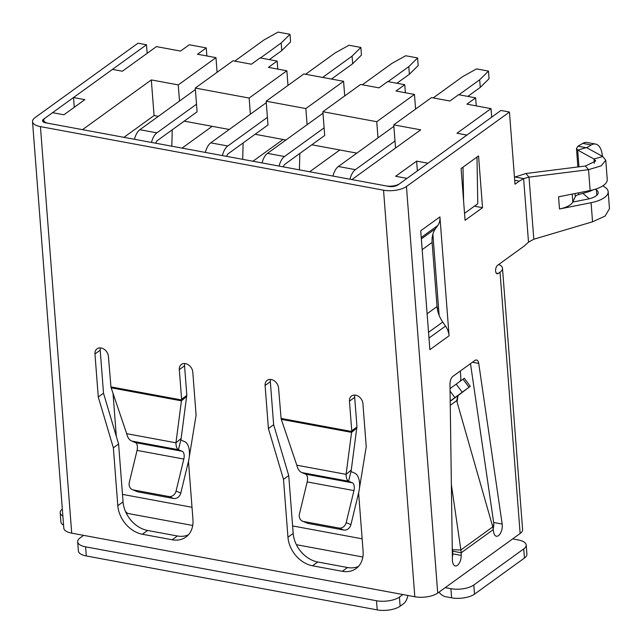 <?xml version="1.0" encoding="UTF-8"?>
<svg xmlns="http://www.w3.org/2000/svg" width="642" height="642" viewBox="0 0 642 642"><rect width="100%" height="100%" fill="white"/><g stroke="black" fill="none" stroke-linecap="round" stroke-linejoin="round"><path stroke-width="0.96" d="M122.478 494.388L192.006 507.276M292.608 525.926L362.144 538.815M192.72 525.477L127.557 513.399L125.487 511.522M362.858 557.015L296.379 544.689M438.582 308.393L437.21 308.136M206.885 55.966L206.267 47.917L189.254 44.763L180.522 51.079L156.423 46.609L122.381 71.222L112.454 69.384L73.517 97.536L74.271 107.294M158.349 116.346L154.064 115.552L151.319 79.921L82.529 129.652L48.503 123.352A10.015 4.045 -4.4 0 1 43.76 120.327A10.015 4.045 -4.4 0 1 45.237 117.984L52.572 112.687L63.911 114.782L84.864 99.638L73.517 97.536M351.912 179.583L385.938 185.891A10.015 4.045 175.6 0 0 399.685 183.684L407.012 178.38L395.673 176.277L416.626 161.126L427.965 163.228L466.903 135.085L456.976 133.239L491.018 108.626L466.919 104.156L475.65 97.849L458.637 94.695L449.906 101.011L431.472 97.592L393.763 124.853L420.703 129.853L351.912 179.583M151.319 79.921L178.259 84.913L215.969 57.652L217.1 72.289M206.267 47.917L197.543 54.233L215.969 57.652M309.669 171.751L339.795 149.979L311.811 144.787M285.955 139.996L255.099 134.274M252.956 161.246L283.082 139.466M229.242 129.483L184.214 121.137M182.071 148.101L212.189 126.322M123.938 137.332L154.064 115.552M356.84 153.133L339.795 149.979M417.372 170.892L416.626 161.126M463.588 201.018L463.01 167.161L476.974 157.065L477.776 203.739L464.535 213.313M491.018 108.626L491.676 117.165M242.708 159.344L243.117 142.941M171.823 146.207L172.225 129.804M299.421 169.857L299.83 153.454M178.259 84.913L179.503 101.051M395.544 148.037L393.763 124.853M476.268 105.89L475.65 97.849M414.459 94.438L396.026 91.02L404.757 84.712L387.744 81.558L379.013 87.866L360.587 84.455L322.87 111.716L376.75 121.707L414.459 94.438L415.591 109.076M343.574 81.301L303.875 73.942L266.165 101.203L305.857 108.562L343.574 81.301L344.698 95.939M286.862 70.789L268.428 67.37L277.159 61.062L260.146 57.908L251.415 64.216L232.982 60.797L195.272 88.066L249.152 98.049L286.862 70.789L287.985 85.426M405.375 92.753L404.757 84.712M277.777 69.103L277.159 61.062M283.299 166.864A5.008 2.52 -79.5 0 1 285.072 164.127L324.7 135.47L322.87 111.716M377.994 137.845L376.75 121.707M266.165 101.203L267.987 124.957L228.359 153.615A5.008 2.52 -79.5 0 0 226.586 156.359M250.388 114.196L249.152 98.049M195.272 88.066L197.102 111.82L157.467 140.478A5.008 2.52 -79.5 0 0 155.693 143.214M305.857 108.562L307.101 124.7M349.986 179.23A13.354 6.725 -79.5 0 1 355.371 169.649L395.007 140.999M393.875 126.354L338.358 166.495A13.354 6.725 100.5 0 0 332.973 176.077M488.482 71.093L489.068 78.709L480.264 87.392L479.678 79.777L488.482 71.093L476.565 68.887L462.665 76.623L433.222 97.913M467.809 96.396L480.264 87.392M458.958 94.759L479.678 79.777M279.101 166.085A13.354 6.725 -79.5 0 1 284.486 156.512L324.114 127.854M322.99 113.217L267.465 153.358A13.354 6.725 100.5 0 0 262.088 162.932M417.589 57.957L418.175 65.572L409.379 74.247L408.793 66.64L417.589 57.957L405.68 55.75L391.78 63.486L362.329 84.776M396.917 83.259L409.379 74.247M388.073 81.614L408.793 66.64M222.389 155.581A13.354 6.725 -79.5 0 1 227.774 145.999L267.401 117.35M266.278 102.704L210.761 142.845A13.354 6.725 100.5 0 0 205.376 152.427M360.876 47.444L361.462 55.06L352.667 63.735L352.081 56.127L360.876 47.444L348.967 45.237L335.068 52.973L305.616 74.263M331.481 79.054L352.667 63.735M322.629 77.417L352.081 56.127M151.504 142.436A13.354 6.725 -79.5 0 1 156.881 132.862L196.516 104.205M195.385 89.567L139.868 129.708A13.354 6.725 100.5 0 0 134.483 139.282M289.991 34.307L290.577 41.923L281.774 50.598L281.188 42.982L289.991 34.307L278.082 32.1L264.175 39.828L234.731 61.126M269.319 59.61L281.774 50.598M260.467 57.965L281.188 42.982M578.506 192.841L578.643 194.582A6.677 2.696 -4.4 0 0 576.147 195.698A6.677 2.696 -4.4 0 0 575.28 196.661L572.816 201.989L572.207 194.093M578.643 194.582L587.278 192.127A20.03 8.081 -4.4 0 0 592.983 189.88M461.221 552.77L493.233 529.634L492.791 526.897L460.868 549.969L461.221 552.77L452.714 551.197L452.562 549.785L460.868 549.969L451.366 484.638M450.202 401.041L470.281 386.315L457.898 395.665L456.687 400.656L492.791 526.897M470.281 386.315L464.327 378.266L463.043 379.173L468.989 387.222M462.152 392.166L456.197 384.117L463.043 379.173M456.197 384.117L450.026 388.659M452.562 549.785L452.241 547.586M188.82 459.841A16.692 8.41 -79.5 0 1 188.555 461.028L180.795 493.072L176.06 491.106A6.677 5.738 112.6 0 1 168.822 496.515L133.408 489.95A6.677 5.738 112.6 0 1 132.404 489.653A6.677 5.738 112.6 0 1 129.299 482.439L137.059 450.395A6.677 3.362 100.5 0 0 135.462 442.619L131.682 441.046L178.444 449.713L182.224 451.286A6.677 3.362 -79.5 0 1 183.821 459.062L176.06 491.106M168.822 496.515L173.557 498.481A6.677 5.738 -67.4 0 0 180.795 493.072M173.557 498.481L138.142 491.916L133.408 489.95M132.404 489.653L137.139 491.62A6.677 5.738 -67.4 0 0 138.142 491.916M358.95 491.379A16.692 8.41 -79.5 0 1 358.685 492.558L350.933 524.61L346.19 522.636A6.677 5.738 112.6 0 1 338.96 528.045L303.538 521.481A6.677 5.738 112.6 0 1 302.543 521.184A6.677 5.738 112.6 0 1 299.437 513.969L307.189 481.925A6.677 3.362 100.5 0 0 305.6 474.149L301.82 472.576L348.582 481.243L352.362 482.816A6.677 3.362 -79.5 0 1 353.951 490.592L346.19 522.636M338.96 528.045L343.695 530.019A6.677 5.738 -67.4 0 0 350.933 524.61M343.695 530.019L308.272 523.455L303.538 521.481M302.543 521.184L307.277 523.158A6.677 5.738 -67.4 0 0 308.272 523.455M180.819 440.035L178.444 449.713C176.855 448.814 176.02 446.511 175.948 442.811L181.14 438.478L180.819 440.035L184.567 441.592A16.692 8.41 -79.5 0 1 189.238 457.281M350.957 471.565L354.705 473.13A16.692 8.41 -79.5 0 1 359.368 488.819M350.949 471.565L348.582 481.243C346.985 480.344 346.158 478.049 346.086 474.342L351.27 470.016L350.949 471.565M181.14 438.478L186.621 396.507L181.437 400.833L175.948 442.811L126.683 433.679C127.597 437.539 129.267 439.995 131.682 441.046M351.27 470.016L356.759 428.045L351.575 432.371L346.086 474.342L296.813 465.209C297.728 469.069 299.397 471.525 301.82 472.576M126.683 433.679L111.162 387.808L181.437 400.833L181.477 399.958L186.718 396.17L186.838 395.432L181.598 399.22L181.477 399.958L110.946 386.885L111.162 387.808M296.813 465.209L281.292 419.346L351.575 432.371L351.615 431.488L356.848 427.708L356.968 426.97L351.736 430.75L351.615 431.488L281.084 418.423L281.292 419.346M85.579 546.832L376.509 600.751A16.692 6.733 -4.4 0 0 399.42 597.068L402.911 594.548L83.621 535.364L80.13 537.892A16.692 6.733 -4.4 0 0 77.666 541.8A16.692 6.733 -4.4 0 0 85.579 546.832L86.285 555.964L377.215 609.892A16.692 6.733 -4.4 0 0 400.118 606.208L403.609 603.681A10.015 5.048 100.5 0 0 407.871 595.463M586.636 147.692L591.29 144.964A20.03 10.087 -79.5 0 1 595.551 144.057A20.03 10.087 -79.5 0 1 602.381 156.175L602.389 156.279M595.551 144.057L587.045 142.476A20.03 10.087 100.5 0 0 582.784 143.383L591.29 144.964M514.699 180.274L519.29 181.124L523.615 178.588L515.109 177.007L525.878 173.509L585.392 166.021L595.752 161.006L594.01 158.999L577.68 150.092L576.492 148.446L577.977 146.199L586.074 147.7M577.977 146.199L582.784 143.383M77.666 541.8L78.372 550.932A16.692 6.733 -4.4 0 0 86.285 555.964M117.815 505.679L123.055 501.892L118.601 444.031L103.506 393.209L98.274 396.997L113.361 447.819L117.815 505.679A26.707 20.4 -125.9 0 0 142.372 534.248L172.152 539.77A26.707 20.4 -125.9 0 0 185.923 537.049A26.707 20.4 -125.9 0 0 192.961 519.611L188.507 461.75L196.099 415.125L192.793 372.111A7.929 6.059 -125.9 0 0 188.467 364.881A7.929 6.059 -125.9 0 0 181.413 364.439A7.929 6.059 -125.9 0 0 179.319 369.615L181.598 399.22M118.601 444.031L113.361 447.819M110.946 386.885L108.434 356.479A7.929 6.059 -125.9 0 0 104.108 349.248A7.929 6.059 -125.9 0 0 97.054 348.799A7.929 6.059 -125.9 0 0 94.96 353.975L98.274 396.997M103.506 393.209L100.2 350.195L94.96 353.975M100.385 347.9A7.929 6.059 -125.9 0 0 100.2 350.195M186.838 395.432L184.559 365.828L179.319 369.615M184.744 363.532A7.929 6.059 -125.9 0 0 184.559 365.828M172.152 539.77L177.385 535.982A26.707 20.4 -125.9 0 0 188.339 534.882M177.385 535.982L147.612 530.461L142.372 534.248M123.055 501.892A26.707 20.4 -125.9 0 0 147.612 530.461M281.084 418.423L278.564 388.009A7.929 6.059 -125.9 0 0 274.246 380.778A7.929 6.059 -125.9 0 0 267.184 380.337A7.929 6.059 -125.9 0 0 265.098 385.513L268.404 428.527L283.499 479.357L287.953 537.218A26.707 20.4 -125.9 0 0 312.51 565.787L342.282 571.3A26.707 20.4 -125.9 0 0 356.053 568.579A26.707 20.4 -125.9 0 0 363.091 551.141L358.637 493.281L366.237 446.663L362.923 403.641A7.929 6.059 -125.9 0 0 358.605 396.419A7.929 6.059 -125.9 0 0 351.543 395.97A7.929 6.059 -125.9 0 0 349.457 401.146L351.736 430.75M287.953 537.218L293.185 533.43L288.74 475.57L273.644 424.739L268.404 428.527M273.644 424.739L270.338 381.725L265.098 385.513M270.523 379.43A7.929 6.059 -125.9 0 0 270.338 381.725M356.968 426.97L354.689 397.358L349.457 401.146M354.882 395.071A7.929 6.059 -125.9 0 0 354.689 397.358M342.282 571.3L347.523 567.512A26.707 20.4 -125.9 0 0 358.477 566.413M347.523 567.512L317.75 561.999L312.51 565.787M293.185 533.43A26.707 20.4 -125.9 0 0 317.75 561.999M288.74 475.57L283.499 479.357M460.306 371.004L460.86 378.242L460.402 381.083M458.043 395.56L457.024 401.836M578.964 166.832L577.68 150.092L586.459 147.596L602.79 156.504L605.759 160.235L601.209 165.845L588.537 169.665L590.142 190.53L558.556 196.813L559.495 208.987A20.03 8.081 -4.4 0 0 572.768 202.078L587.936 199.068A15.023 6.059 -4.4 0 0 598.192 192.448A15.023 6.059 -4.4 0 0 596.386 189.855L595.407 189.189M62.33 509.042A16.692 6.733 -4.4 0 0 60.188 512.709L60.894 521.85A16.692 6.733 -4.4 0 0 63.574 525.14M60.188 512.709A16.692 6.733 -4.4 0 0 62.868 516.008M439.032 592.125A10.015 7.648 -125.9 0 0 445.933 596.779L451.607 597.83A16.692 6.733 -4.4 0 0 474.518 594.147L524.45 558.042A16.692 6.733 -4.4 0 0 526.913 554.134L526.207 545.002A16.692 6.733 -4.4 0 0 518.295 539.97L512.629 538.919L445.235 587.639L450.901 588.69A16.692 6.733 -4.4 0 0 473.812 585.006L523.744 548.91A16.692 6.733 -4.4 0 0 526.207 545.002M559.495 208.987L591.081 202.703L592.55 221.787L533.807 239.241L528.51 242.146L524.281 245.982L497.646 265.242A4.51 2.271 100.5 0 0 495.6 270.017A4.51 2.271 100.5 0 0 497.141 273.781A4.51 2.271 100.5 0 0 498.28 273.46L500.03 272.2L520.132 533.486A16.692 6.733 -4.4 0 0 522.596 529.578L502.493 268.292A16.692 6.733 175.6 0 1 500.03 272.2M525.878 173.509L529.024 177.152L588.537 169.665L585.392 166.021M528.51 242.146L523.615 178.588L529.024 177.152L533.807 239.241M83.621 535.364L71.711 533.157L40.43 126.61A16.692 6.733 175.6 0 1 32.517 121.579A16.692 6.733 175.6 0 1 34.981 117.671L137.99 43.199L146.496 44.771L43.487 119.243A6.677 2.696 -4.4 0 0 42.508 120.808A6.677 2.696 -4.4 0 0 45.67 122.823L388.771 186.413A6.677 2.696 -4.4 0 0 397.936 184.944L500.945 110.464L509.451 112.045L515.004 184.222L519.29 181.124M40.43 126.61L383.539 190.201L414.82 596.755L402.911 594.548M594.34 163.261L594.01 158.999L602.79 156.504M589.212 198.787L582.92 193.362M592.55 221.787L605.077 216.097L609.483 208.634L608.175 191.677A25.038 10.103 175.6 0 1 591.081 202.703M146.496 44.771L147.154 53.31M32.517 121.579L63.799 528.125A16.692 6.733 -4.4 0 0 71.711 533.157M498.722 264.464A16.692 6.733 175.6 0 1 502.493 268.292M590.142 190.53A25.038 10.103 -4.4 0 0 607.236 179.495L605.759 160.235M608.175 191.677A25.038 10.103 175.6 0 0 605.165 187.36L602.894 185.811M515.109 177.007L514.483 177.377M414.82 596.755A16.692 6.733 -4.4 0 0 437.724 593.072L406.442 186.517A16.692 6.733 175.6 0 1 383.539 190.201M406.442 186.517L509.451 112.045M445.235 587.639L437.724 593.072M520.132 533.486L512.629 538.919M493.273 529.594L493.626 531.985A8.346 4.205 100.5 0 0 496.378 536.231A8.346 4.205 100.5 0 0 500.832 532.547A8.346 4.205 100.5 0 0 502.172 524.065L478.731 363.412A6.677 3.362 100.5 0 0 476.533 360.018A6.677 3.362 100.5 0 0 474.847 360.491L453.019 376.268A6.677 3.362 100.5 0 0 449.97 384.213L452.417 560.041A8.346 4.205 100.5 0 0 455.298 565.931A8.346 4.205 100.5 0 0 461.221 555.41L461.189 552.794M493.112 528.912A8.346 4.205 100.5 0 0 493.666 522.492L470.49 363.637M465.073 220.318L482.535 207.695L478.547 155.926L461.092 168.549L465.073 220.318M474.39 206.186L482.535 207.695M449.079 335.79L439.931 216.892L420.719 230.775L429.875 349.673L449.079 335.79A16.692 12.752 -125.9 0 0 445.524 326.104L428.976 338.069M421.24 237.484L437.78 225.519L435.541 228.64A26.707 20.4 -125.9 0 0 432.877 234.234A26.707 20.4 -125.9 0 0 432.114 242.451L437.041 306.555A26.707 20.4 -125.9 0 0 439.112 315.294A26.707 20.4 -125.9 0 0 442.731 322.051L445.524 326.104M437.78 225.519A16.692 12.752 -125.9 0 0 439.931 216.892M432.877 234.234L439.112 315.294M452.377 557.256A8.346 4.205 100.5 0 0 452.714 553.837L452.682 551.213M113.016 393.281L116.33 436.375M338.358 166.495L355.371 169.649M267.465 153.358L284.486 156.512M210.761 142.845L227.774 145.999M139.868 129.708L156.881 132.862M587.197 191.115L587.278 192.127M450.058 391.026L454.873 397.534M450.202 401.234L457.898 395.665M450.259 405.303L456.687 400.656M183.821 459.062L137.059 450.395M353.951 490.592L307.189 481.925M182.224 451.286L135.462 442.619M352.362 482.816L305.6 474.149M377.215 609.892L376.509 600.751M399.42 597.068L400.118 606.208M492.294 525.156L493.754 525.429M450.901 588.69L451.607 597.83M473.812 585.006L474.518 594.147M523.744 548.91L524.45 558.042M43.487 119.243L43.72 122.205M596.803 195.288L596.386 189.855M496.194 273.075L498.28 273.46M575.039 193.531L575.28 196.661M478.731 363.412L472.424 362.24M502.172 524.065L493.666 522.492M428.535 332.315L442.731 322.051M427.107 313.737L437.041 306.555M432.114 242.451L422.171 249.634M435.541 228.64L421.345 238.904M461.221 555.41L452.714 553.837M43.913 122.293L43.76 120.327M576.468 148.446L577.888 166.968"/></g></svg>
